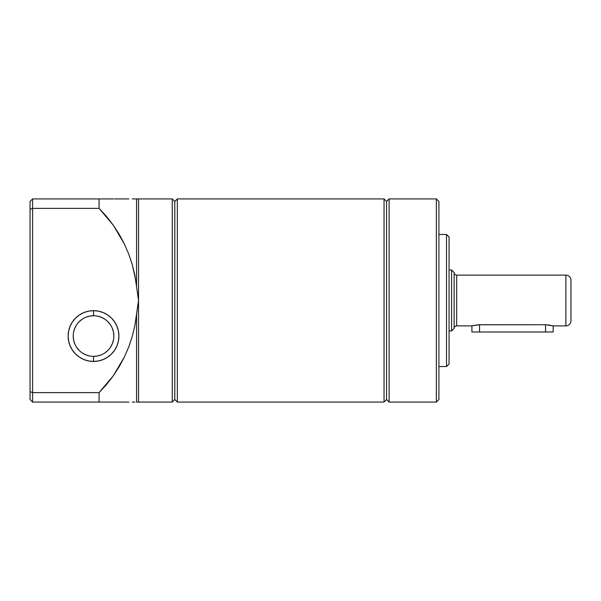 <?xml version="1.0" encoding="UTF-8"?>
<svg xmlns="http://www.w3.org/2000/svg" width="601" height="601" viewBox="0 0 601 601"><rect width="100%" height="100%" fill="white"/><g stroke="black" fill="none" stroke-linecap="round" stroke-linejoin="round"><path stroke-width="0.9" d="M471.913 325.892L471.913 331.992L471.913 325.892L478.035 324.773L545.558 324.728L553.175 325.892L565.872 325.892A5.078 5.078 0 0 0 570.95 320.814L570.95 280.186A5.078 5.078 0 0 0 565.872 275.108L565.872 325.892L565.872 275.108L456.677 275.108A2.539 2.539 0 0 1 454.138 272.569L451.599 270.029L451.599 330.971L454.138 328.431A2.539 2.539 0 0 1 456.677 325.892L471.913 325.892L456.677 325.892A2.539 2.539 0 0 0 454.138 328.431L454.138 272.569A2.539 2.539 0 0 0 456.677 275.108L456.677 325.892L456.677 275.108L565.872 275.108A5.078 5.078 0 0 1 570.95 280.186L570.95 320.423M446.52 366.527L449.06 363.988L449.06 237.012L446.52 234.473L446.52 366.527L446.52 234.473L438.903 234.473L446.52 234.473L449.06 237.012L449.06 363.988L446.52 366.527L438.903 366.527L446.52 366.527M449.06 330.971L451.599 330.971L451.599 270.029L449.06 270.029L451.599 270.029L454.138 272.569L454.138 328.431L451.599 330.971L449.06 330.971M137.456 198.923L172.262 198.923L174.801 201.463L177.34 198.923L384.047 198.923L386.586 201.463L389.125 198.923L436.364 198.923L438.903 201.463L438.903 399.537L436.364 402.077L438.903 399.537L438.903 201.463L436.364 198.923L436.364 402.077L436.364 198.923L389.125 198.923L386.586 201.463L386.586 399.537L389.125 402.077L389.125 198.923L389.125 402.077L436.364 402.077L389.125 402.077L386.586 399.537L386.586 201.463L384.047 198.923L384.047 402.077L386.586 399.537L384.047 402.077L384.047 198.923L177.34 198.923L174.801 201.463L174.801 399.537L177.34 402.077L177.34 198.923L177.34 402.077L384.047 402.077L177.34 402.077L174.801 399.537L174.801 201.463L172.262 198.923L172.262 402.077L174.801 399.537L172.262 402.077L172.262 198.923L138.538 198.923L138.538 402.077L172.262 402.077L136.547 402.077L136.547 314.511L134.894 325.426L132.318 336.154L128.847 346.634L124.505 356.776L113.311 375.783L99.075 392.626L32.589 392.626L32.589 402.077L99.075 402.077L99.075 392.626L99.075 402.077L128.847 402.077L32.589 402.077L32.589 392.626L99.075 392.626L106.55 384.505L113.311 375.783L119.306 366.52L124.505 356.776L128.847 346.634L132.318 336.154L134.894 325.426L138.538 300.5L138.538 402.077L136.547 402.077L136.547 314.511L138.538 300.5L136.547 286.489L136.547 198.923L132.318 198.923L138.538 198.923L137.99 198.923L138.538 198.923L138.538 300.5L136.547 286.489L136.547 198.923M135.706 280.186L132.318 264.846L128.847 254.366L132.318 264.846L134.894 275.574L136.547 286.489L134.894 275.574L132.318 264.846L128.847 254.366L124.392 243.998L128.847 254.366M93.538 315.735L93.538 310.657A25.392 25.392 0 0 1 118.93 336.049A25.392 25.392 0 0 1 93.538 361.449L88.58 360.961L83.817 359.511L79.43 357.167L75.576 354.012L72.421 350.158L70.077 345.77L68.627 341.007L68.138 336.049L68.627 331.098L70.077 326.335L72.421 321.941L75.576 318.094L79.43 314.939L83.817 312.588L88.58 311.145L93.538 310.657L98.489 311.145L103.252 312.588L107.647 314.939L111.493 318.094L114.648 321.941L117 326.335L118.442 331.098L118.93 336.049L118.442 341.007L117 345.77L114.648 350.158L111.493 354.012L107.647 357.167L103.252 359.511L98.489 360.961L93.538 361.449L93.538 356.37A20.314 20.314 0 0 0 113.852 336.049A20.314 20.314 0 0 0 93.538 315.735A20.314 20.314 0 0 0 73.217 336.049A20.314 20.314 0 0 0 93.538 356.37L93.538 361.449A25.392 25.392 0 0 1 68.138 336.049A25.392 25.392 0 0 1 93.538 310.657L93.538 315.735A20.314 20.314 0 0 1 113.852 336.049A20.314 20.314 0 0 1 93.538 356.37A20.314 20.314 0 0 1 73.217 336.049A20.314 20.314 0 0 1 93.538 315.735L89.572 316.126L85.763 317.283M553.025 325.847L545.558 324.728L545.558 331.992L471.913 331.992L479.53 331.992L479.53 324.728L472.499 325.727M570.95 320.814A5.078 5.078 0 0 1 565.872 325.892L553.175 325.892L553.175 331.992L545.558 331.992L553.175 331.992M30.05 399.537L30.05 201.463L30.05 209.366L32.589 208.374L99.075 208.374L99.075 198.923L32.589 198.923L32.589 392.626L30.05 391.634L30.05 209.366L32.589 208.374L32.589 198.923L113.311 198.923L99.075 198.923L99.075 208.374L113.311 225.217L124.505 244.224L119.306 234.48L113.311 225.217L106.55 216.495L99.075 208.374L32.589 208.374L32.589 392.626L30.05 391.634L30.05 399.537L32.589 402.077L30.05 399.537M136.547 402.077L137.456 402.077M128.847 402.077L124.505 402.077M114.333 198.923L128.847 198.923M99.075 198.923L113.311 198.923M132.318 198.923L134.894 198.923M134.894 402.077L132.318 402.077M93.538 356.37L97.497 355.98L101.314 354.823M104.822 352.945L107.902 350.421M110.426 347.34L112.304 343.825L113.461 340.016M113.852 336.049L113.461 332.09L112.304 328.281M110.426 324.765L107.902 321.685M104.822 319.161L101.314 317.283L97.497 316.126M82.247 319.161L79.174 321.685M76.643 324.765L74.764 328.281L73.607 332.09M73.217 336.049L73.607 340.016L74.764 343.825M76.643 347.34L79.174 350.421M82.247 352.945L85.763 354.823L89.572 355.98M32.589 198.923L30.05 201.463L32.589 198.923M478.802 324.735L472.814 325.637M552.589 325.727L551.883 325.539L552.589 325.727M548.48 324.901L550.11 325.149M545.558 324.728L545.558 331.992L479.53 331.992L479.53 324.728L546.332 324.735"/></g></svg>
